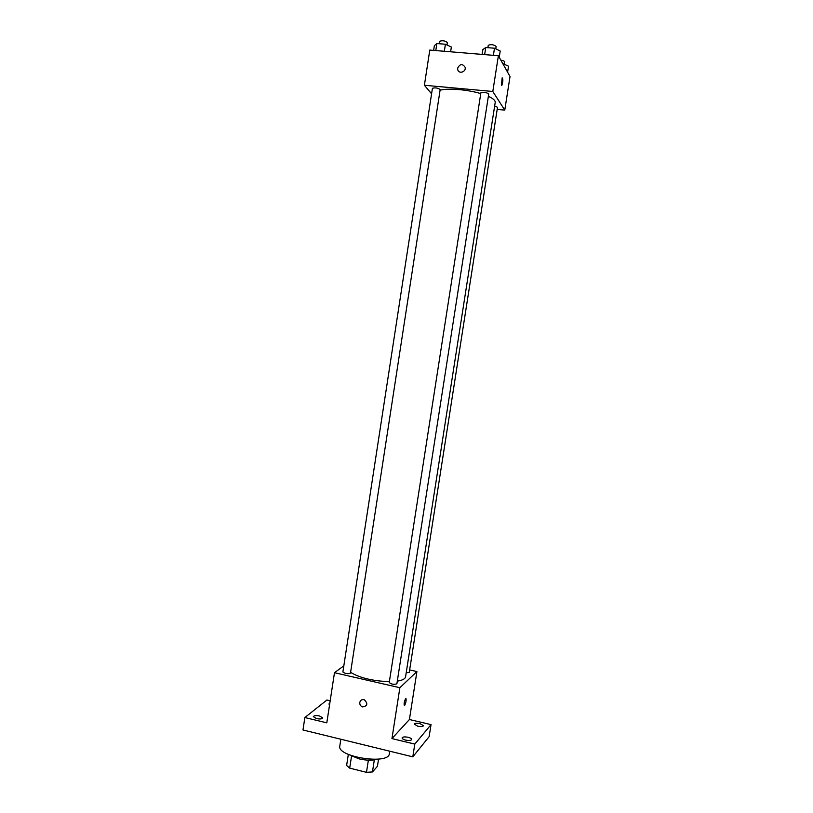 <?xml version="1.0" encoding="UTF-8"?>
<svg xmlns="http://www.w3.org/2000/svg" width="813" height="813" viewBox="0 0 813 813"><rect width="100%" height="100%" fill="white"/><g stroke="black" fill="none" stroke-linecap="round" stroke-linejoin="round"><path stroke-width="1.22" d="M378.543 759.108L377.425 766.334L372.456 771.933L366.48 772.34L349.692 768.122L346.623 765.46L348.33 754.383M351.541 756.09L349.692 768.122M368.37 760.185L366.48 772.34M377.029 759.24C372.222 760.633 366.226 760.501 359.041 758.864L349.875 755.043M374.326 759.881L372.456 771.933M340.85 739.241L339.804 746.009C336.633 756.964 389.061 765.084 389.356 753.681L389.742 751.202M409.65 669.922L416.917 671.558L409.417 719.515L431.032 724.627L429.142 736.639L412.801 756.842L302.975 729.972L304.865 717.533L326.917 700.013L330.18 700.786M431.032 724.627L414.793 744.098L412.801 756.842M414.793 744.098L391.947 738.58L399.874 687.717L334.478 672.707L326.806 722.838L304.865 717.533M359.783 702.483C360.433 700.135 361.937 699.221 364.295 699.749C368.137 703.641 367.537 706.03 362.496 706.924C360.545 706.101 359.641 704.627 359.783 702.483C360.433 700.135 361.937 699.221 364.295 699.749C368.137 703.641 367.537 706.03 362.507 706.924C360.545 706.101 359.641 704.627 359.783 702.483M316.45 718.58L313.32 716.639C314.031 715.562 316.125 715.349 319.611 715.999L322.751 717.95C322.039 719.027 319.946 719.241 316.45 718.58M329.55 704.901L328.919 703.997L329.793 703.316M417.77 726.212L414.315 724.139C414.915 723.174 416.815 723.001 420.026 723.611L423.492 725.694C422.902 726.659 420.992 726.832 417.77 726.212M405.657 740.115C403.329 739.484 402.15 738.753 402.11 737.899C402.75 736.842 404.752 736.639 408.126 737.289C410.453 737.909 411.642 738.641 411.683 739.505C411.053 740.562 409.041 740.765 405.657 740.115M409.417 719.515L391.947 738.58M350.586 672.351C359.874 677.951 372.801 681.05 389.376 681.65M397.303 681.131C402.425 680.308 405.179 678.875 405.575 676.823L495.219 102.367C495.422 100.527 493.145 98.505 488.369 96.33M416.917 671.558L399.874 687.717M334.478 672.707L343.828 665.837M406.205 672.829L409.274 672.31L497.515 107.265L494.66 105.934M342.883 671.985C345.2 673.743 347.73 674.119 350.474 673.093L440.179 89.562C437.78 87.906 435.199 87.489 432.425 88.312L342.883 671.985M389.376 682.31L389.234 682.544C391.571 684.373 394.122 684.78 396.886 683.774L488.735 93.973C486.316 92.306 483.694 91.91 480.89 92.784L389.234 682.544M405.921 698.326C406.398 700.288 405.941 702.727 404.569 705.633C403.705 704.536 404.071 702.147 405.646 698.479C406.52 699.526 406.154 701.914 404.569 705.633L404.285 705.775M440.077 90.233C447.841 87.946 467.302 89.521 480.757 93.597M497.18 109.399L504.771 110.121L492.81 91.483L424.396 85.263L431.581 93.8M504.771 110.121L510.025 76.524L498.379 55.751L492.81 91.483M498.379 55.751L429.782 50.071L424.396 85.263M457.668 68.089C460.016 63.76 462.495 63.485 465.117 67.255C466.388 71.961 458.684 74.4 457.729 69.613L457.668 68.089C460.016 63.76 462.495 63.485 465.117 67.255C466.388 71.961 458.684 74.4 457.729 69.613L457.678 68.089M501.418 85.406L502.18 77.814C503.166 79.024 503.054 81.554 501.834 85.416L501.418 85.406M507.607 72.194L508.542 66.199L502.769 63.577M500.849 60.162C503.217 60.558 504.467 61.097 504.619 61.808L504.253 64.146M450.626 51.798L451.367 47.022L445.422 44.237L436.866 43.536L434.355 45.64L433.634 50.386M445.422 44.237L444.335 51.28M436.866 43.536L435.788 50.569M439.264 43.739L439.64 41.311C442.445 40.274 445.036 40.701 447.404 42.581L447.028 44.989M499.243 57.286L500.219 51.016L494.497 48.221L485.747 47.51L482.841 49.603L482.089 54.4M494.497 48.221L493.389 55.335M485.747 47.51L484.639 54.613M488.328 45.569L488.267 45.284C491.123 44.187 493.745 44.583 496.133 46.463L495.767 48.841M488.267 45.284L487.891 47.682"/></g></svg>
